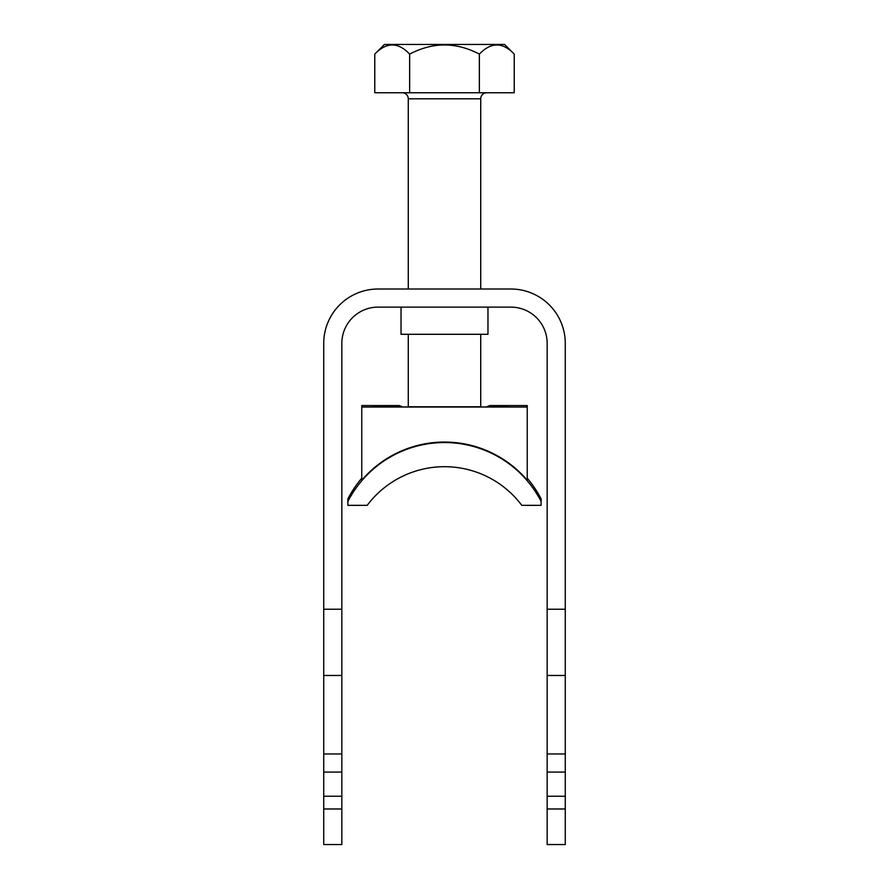 <?xml version="1.0" encoding="UTF-8"?>
<svg xmlns="http://www.w3.org/2000/svg" width="889" height="889" viewBox="0 0 889 889"><rect width="100%" height="100%" fill="white"/><g stroke="black" fill="none" stroke-linecap="round" stroke-linejoin="round"><path stroke-width="1.33" d="M487.972 307.127L487.972 334.297L401.028 334.297L401.028 307.127M565.271 609.232L565.271 343.354A54.351 54.351 0 0 0 510.919 289.014L378.081 289.014A54.351 54.351 0 0 0 323.729 343.354L323.729 609.232L341.843 609.232L341.843 343.354A36.227 36.227 0 0 1 378.081 307.127L510.919 307.127A36.227 36.227 0 0 1 547.157 343.354L547.157 609.232L565.271 609.232L565.271 675.473L547.157 675.473L547.157 609.232M565.271 796.244L547.157 796.244L547.157 844.55L565.271 844.55L565.271 675.473M323.729 796.244L323.729 772.085L341.843 772.085L341.843 796.244L323.729 796.244L323.729 844.55L341.843 844.55L341.843 808.979L323.729 808.979M547.157 796.244L547.157 675.473M565.271 772.085L547.157 772.085M323.729 609.232L323.729 772.085M341.843 609.232L341.843 772.085M341.843 796.244L341.843 808.979M323.729 675.473L341.843 675.473M341.843 753.972L323.729 753.972M547.157 753.972L565.271 753.972M547.157 808.979L565.271 808.979M402.228 92.756A6.034 6.034 0 0 1 408.273 98.801L408.273 289.014M486.772 92.756A6.034 6.034 0 0 0 480.727 98.801L408.273 98.801M408.273 334.297L408.273 406.762L480.727 406.762L480.727 334.297M480.727 289.014L480.727 98.801M374.769 54.107L384.437 44.45L504.563 44.45L514.231 54.107C502.707 41.939 491.084 41.939 479.36 54.107C456.113 41.939 432.865 41.939 409.64 54.107C398.116 41.939 386.493 41.939 374.769 54.107L374.769 92.756L514.231 92.756L514.231 54.107M497.129 44.772L499.085 44.95M392.538 44.772L394.983 45.028M409.64 54.107L409.64 92.756M479.36 54.107L479.36 92.756M507.908 406.951L372.035 406.951L402.228 406.762L399.217 405.551L361.767 405.551L361.767 407.04L527.233 407.04L527.233 480.26A108.691 108.691 0 0 0 361.767 480.26L361.767 407.04M347.888 501.44A108.691 108.691 0 0 1 541.112 501.44L541.112 505.341L521.787 505.341A96.612 96.612 180 0 0 367.213 505.341L347.888 505.341L347.888 498.907A108.691 108.691 0 0 1 361.767 478.204M527.233 478.204A108.691 108.691 0 0 1 541.112 498.907L541.112 501.44M527.233 407.04L527.233 405.551L489.783 405.551L486.772 406.762L507.908 406.517"/></g></svg>
